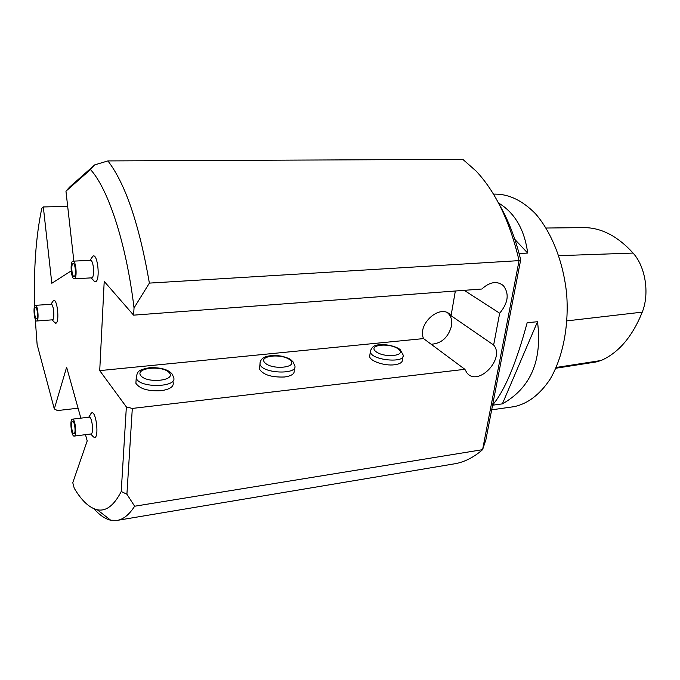 <?xml version="1.0" encoding="UTF-8"?>
<svg xmlns="http://www.w3.org/2000/svg" width="680" height="680" viewBox="0 0 680 680"><rect width="100%" height="100%" fill="white"/><g stroke="black" fill="none" stroke-linecap="round" stroke-linejoin="round"><path stroke-width="1.02" d="M499.188 204.357C508.436 220.244 515.601 238.739 520.693 259.828L485.894 439.731L482.596 449.667L519.069 260.627L149.379 283.109L134.036 307.938L133.594 315.154L104.21 281.401L99.722 370.617L126.361 406.921L132.311 408.433L126.913 494.224L134.64 506.226L482.596 449.667C473.917 457.223 464.822 461.898 455.311 463.692L453.203 464.04M134.64 506.226C129.387 514.386 123.769 519.078 117.784 520.293L110.73 520.234C105.103 518.917 99.552 515.108 94.087 508.793M520.693 259.828L519.069 260.627C510 221.825 495.686 191.981 476.136 171.096L462.825 159.358L107.907 160.922C125.443 183.77 139.264 224.502 149.379 283.109M92.854 436.45L94.597 437.554C99.221 437.512 96.237 411.171 91.8 412.811L90.525 414.137M93.304 280.415L94.817 281.784L95.744 281.656C100.47 279.692 97.605 253.155 92.99 256.105L91.843 257.414M54.358 322.405L55.998 323.204C59.789 321.895 57.197 298.027 53.533 300.475L52.759 301.342M71.204 270.887L51.816 283.271L43.325 206.958L41.794 208.335C35.955 236.164 33.592 268.727 34.714 306.025M35.267 319.243L37.12 344.471L54.306 408.918L57.468 410.567L78.081 408.204M80.86 418.149L66.632 367.217L54.306 408.918M126.913 494.224L121.227 491.512C114.036 505.512 106.046 511.598 97.266 509.762C89.343 507.909 81.668 500.735 74.239 488.24L72.769 482.698L87.21 440.887L85.468 434.664M121.227 491.512L126.361 406.921M134.036 307.938C126.276 243.27 108.273 189.023 90.508 169.558L65.96 191.191L69.606 187.068L94.741 164.866L107.907 160.922M73.856 261.128L65.96 191.191M43.325 206.958L67.668 206.363M133.594 315.154L481.848 289.017C489.762 281.851 496.901 280.678 503.26 285.506C509.456 293.649 508.258 302.889 499.673 313.216L493.637 345.015C505.461 358.649 477.972 387.294 466.871 372.819L464.873 369.308L132.311 408.433M499.673 313.216L464.244 290.343M464.873 369.308L423.546 338.589C416.925 323.892 440.725 303.212 450.491 315.044L451.069 315.707L455.337 291.006M451.069 315.707L493.637 345.015M423.546 338.589L99.722 370.617M402.806 356.889L402.381 359.567C402.73 362.278 400.087 364.021 394.459 364.786C384.684 366.07 370.302 361.267 369.639 356.583L369.928 354.586M294.466 368.016L294.168 370.43C294.738 373.813 291.482 375.998 284.418 377C271.524 377.442 263.202 374.816 259.445 369.121L259.718 366.613M173.154 382.457C174.02 386.623 169.975 389.368 161.024 390.702C148.095 391.332 139.714 388.866 135.889 383.299L136.085 380.248M447.78 312.987L448.477 313.659C451.29 316.795 452.302 320.9 451.503 325.975C448.281 337.45 441.498 343.545 431.179 344.258M94.741 164.866L90.508 169.558M52.36 319.838L52.411 319.829C55.046 319.923 53.703 303.603 51.136 304.283L35.453 305.337M35.419 307.555L35.581 307.496C37.374 307.012 38.352 318.92 36.516 318.852C34.816 319.328 33.745 308.252 35.419 307.555M35.19 305.422L35.411 305.346C37.876 304.666 39.236 321.104 36.694 321.002C34.357 321.666 32.878 306.399 35.19 305.422M91.579 277.856L91.638 277.848C94.971 277.975 93.661 259.565 90.389 260.312L73.049 261.162M72.896 263.695L73.151 263.602C75.429 263.058 76.398 276.505 74.078 276.411C71.961 276.947 70.822 264.716 72.896 263.695M72.624 261.307L72.99 261.171C76.134 260.423 77.46 278.97 74.256 278.834C71.341 279.574 69.768 262.735 72.624 261.307M90.924 433.967L90.984 433.967C94.053 433.874 92.089 416.236 89.105 417.163L89.08 417.171M72.615 421.49L72.633 421.49C74.707 420.826 76.126 433.704 73.984 433.755C71.91 434.401 70.482 421.634 72.615 421.49L72.666 421.481M72.352 419.169L72.377 419.161C75.242 418.243 77.206 436.016 74.247 436.084C71.391 436.968 69.419 419.381 72.352 419.169M512.601 406.87L514.148 406.649C527.782 403.741 539.75 394.629 550.052 379.312C562.751 357.74 569.083 326.289 566.661 294.058C563.397 261.919 551.675 232.305 535.432 213.69C522.631 200.727 509.277 194.208 495.38 194.106L493.476 194.157M498.44 202.92C514.777 212.789 524.527 229.508 527.68 253.062L519.112 253.555M492.609 404.991C504.619 390.889 516.145 363.46 527.17 322.711L537.506 321.725C542.428 360.604 530.715 387.982 502.367 403.861L492.567 405.221M595.825 362.006L601.077 360.51C618.656 352.75 632.383 336.617 642.26 312.128C649.723 293.514 645.515 266.738 633.08 253.071C617.134 235.595 600.177 227.111 582.199 227.63L546.1 228.029M537.506 321.725L502.367 403.861M514.879 239.445L527.68 253.062M135.889 383.299L136.221 378.139C137.394 371.059 137.989 370.013 149.328 367.744C166.022 366.979 171.258 372.615 172.431 374.544L173.553 377.349C178.389 387.506 139.298 388.484 136.221 378.139L136.315 375.292M169.328 372.759C162.962 364.981 134.521 367.769 140.828 375.7C147.152 383.767 176.307 380.622 169.328 372.759M259.445 369.121L259.973 364.233C260.091 361.225 261.29 359.065 263.551 357.765C265.914 355.98 273.743 354.654 282.447 356.337C292.587 359.448 289.875 359.448 292.791 361.437L294.754 365.585C298.486 375.003 262.012 373.677 259.973 364.233L260.151 361.904M290.351 360.281C282.846 353.09 257.499 355.58 264.988 362.899C272.51 370.345 298.409 367.548 290.351 360.281M369.639 356.583L370.32 351.942C371.314 347.395 374.119 345.032 378.717 344.862C389.921 343.621 399.534 348.449 400.367 349.885L403.113 354.951C405.943 363.579 371.526 360.459 370.32 351.942L370.541 350.089M398.471 349.137C390.107 342.457 367.361 344.692 375.751 351.475C384.183 358.385 407.346 355.887 398.471 349.137M601.077 360.51L556.206 367.464M642.26 312.128L566.967 320.866M633.08 253.071L558.798 255.672M117.784 520.293L455.311 463.692M450.491 315.044L448.477 313.659M503.26 285.506L499.502 283.212M97.266 509.762L110.73 520.234M52.105 319.855L55.403 323.28M53.533 300.475L50.847 304.3M52.411 319.829L36.694 321.002M91.205 277.874L94.817 281.784M92.99 256.105L89.981 260.338M91.638 277.848L74.256 278.834M90.602 434.01L94.231 437.546M91.485 412.93L88.748 417.205M89.105 417.163L72.437 419.152M90.984 433.967L74.247 436.084M514.148 406.649L491.674 409.836M596.266 361.938L555.866 368.237"/></g></svg>
